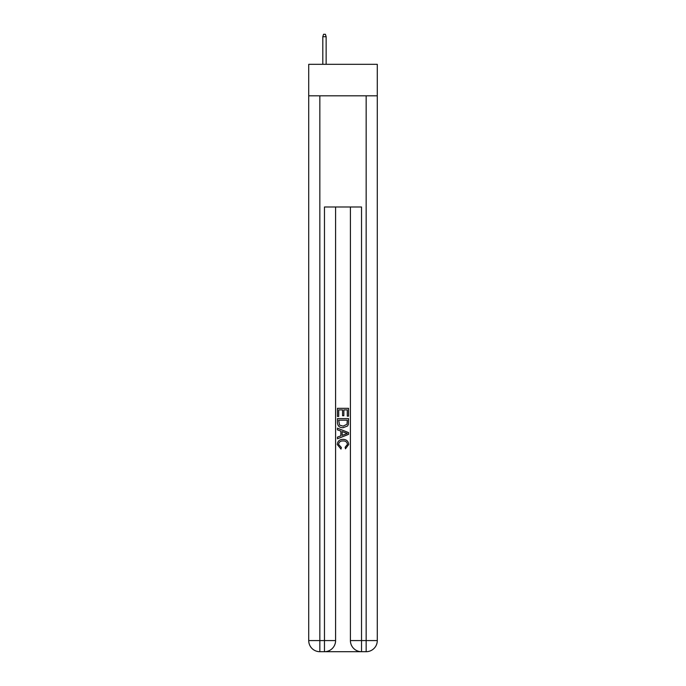 <?xml version="1.0" encoding="UTF-8"?>
<svg xmlns="http://www.w3.org/2000/svg" width="686" height="686" viewBox="0 0 686 686"><rect width="100%" height="100%" fill="white"/><g stroke="black" fill="none" stroke-linecap="round" stroke-linejoin="round"><path stroke-width="1.03" d="M377.283 95.817L377.283 64.321L308.717 64.321L308.717 95.817L377.283 95.817L377.283 640.578L366.161 640.578L366.161 95.817M325.301 651.7L360.699 651.7M361.531 651.7L361.531 640.578L350.409 640.578A11.122 11.122 0 0 0 361.531 651.7L366.161 651.7L366.161 640.578L361.531 640.578L361.531 206.992L324.469 206.992L324.469 640.578L308.717 640.578L308.717 95.817M335.591 206.992L335.591 640.578A11.122 11.122 0 0 1 324.469 651.7L319.839 651.7A11.122 11.122 0 0 1 308.717 640.578M350.409 640.578L350.409 206.992M366.161 651.7A11.122 11.122 0 0 0 377.283 640.578M337.443 416.445L337.443 408.324L348.557 408.324L348.557 416.162L347.279 416.162L347.279 409.894L343.858 409.894L343.858 415.733L342.571 415.733L342.571 409.894L338.721 409.894L338.721 416.445L337.443 416.445M337.443 422.567L337.443 418.589L348.557 418.589L348.402 424.351L347.605 425.972L343.06 427.704C339.501 427.721 337.632 426.006 337.443 422.567M338.721 420.158L339.51 425.071L343.086 426.143L347.047 424.248L347.279 420.158L338.721 420.158M337.443 429.848L337.443 428.184L348.557 432.6L348.557 434.367L337.443 438.783L337.443 437.119L340.865 435.85L340.865 431.108L337.443 429.848M345.221 432.72L342.143 431.58L342.143 435.378L347.279 433.483L345.221 432.72M338.584 444.399L341.362 447.521L341.002 449.09L337.298 444.545C337.598 441.132 339.527 439.417 343.086 439.392C346.499 439.469 348.368 441.175 348.702 444.519L345.47 448.807L345.135 447.238L347.416 444.442C347.09 442.041 345.65 440.884 343.086 440.961C340.488 440.824 338.987 441.973 338.584 444.399M326.142 64.321L326.142 36.71L322.806 36.71L322.806 64.321M322.806 36.71L323.543 34.3L325.396 34.3L326.142 36.71M319.839 95.817L319.839 651.7M335.591 640.578L324.469 640.578L324.469 651.7"/></g></svg>
